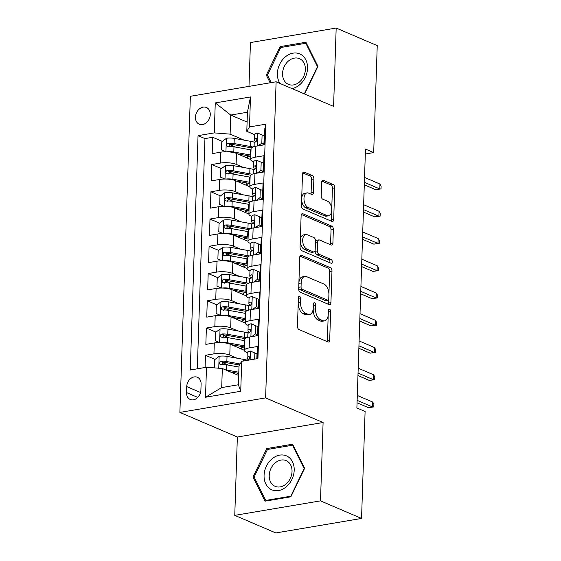 <?xml version="1.0" encoding="UTF-8"?>
<svg xmlns="http://www.w3.org/2000/svg" width="561" height="561" viewBox="0 0 561 561"><rect width="100%" height="100%" fill="white"/><g stroke="black" fill="none" stroke-linecap="round" stroke-linejoin="round"><path stroke-width="0.84" d="M299.588 296.369A1.949 1.094 80.4 0 0 299.202 296.313A1.949 1.094 80.4 0 0 298.396 297.758L297.456 326.179A2.791 1.571 80.4 0 0 298.978 329.545L327.989 341.965A2.791 1.571 80.4 0 0 328.543 342.042A2.791 1.571 80.4 0 0 329.693 339.98L330.632 311.558A1.949 1.094 80.4 0 0 329.566 309.202A1.949 1.094 80.4 0 0 329.181 309.153A1.949 1.094 80.4 0 0 328.374 310.598L328.255 314.272A8.927 5.014 80.4 0 1 324.588 320.864A8.927 5.014 80.4 0 1 322.813 320.626L320.394 319.588A8.927 5.014 80.4 0 1 315.52 308.816L315.647 305.142A1.949 1.094 80.4 0 0 314.581 302.786A1.949 1.094 80.4 0 0 314.188 302.737A1.949 1.094 80.4 0 0 313.389 304.174L313.262 307.856A8.927 5.014 80.4 0 1 309.595 314.448A8.927 5.014 80.4 0 1 307.821 314.202L305.408 313.171A8.927 5.014 80.4 0 1 300.535 302.4L300.654 298.725A1.949 1.094 80.4 0 0 299.588 296.369M195.438 117.109A9.095 7.069 -66.8 0 0 199.274 124.219A9.095 7.069 -66.8 0 0 210.27 114.605A9.095 7.069 -66.8 0 0 206.434 107.502A9.095 7.069 -66.8 0 0 195.438 117.109M313.865 178.973A2.791 1.571 80.4 0 0 312.337 175.607L304.202 172.122A2.791 1.571 80.4 0 0 303.648 172.045A2.791 1.571 80.4 0 0 302.498 174.106L301.453 205.67A2.791 1.571 80.4 0 0 302.975 209.036L331.986 221.462A2.791 1.571 80.4 0 0 332.54 221.539A2.791 1.571 80.4 0 0 333.69 219.477L334.735 187.914A2.791 1.571 80.4 0 0 333.213 184.548L323.381 180.333A2.791 1.571 80.4 0 0 322.827 180.263A2.791 1.571 80.4 0 0 321.677 182.318L321.229 195.831A2.791 1.571 80.4 0 0 322.757 199.197L327.631 201.28A7.461 4.193 80.4 0 1 331.684 209.022A7.461 4.193 80.4 0 1 328.641 215.796A7.461 4.193 80.4 0 1 327.154 215.592L308.052 207.416A7.461 4.193 80.4 0 1 304.006 199.674A7.461 4.193 80.4 0 1 307.049 192.9A7.461 4.193 80.4 0 1 308.529 193.103L311.713 194.464A2.791 1.571 80.4 0 0 312.267 194.541A2.791 1.571 80.4 0 0 313.417 192.479L313.865 178.973L311.544 179.366A2.791 1.571 80.4 0 0 310.023 176L302.751 172.886M333.585 106.401L336.179 28.05L377.237 45.63L373.689 152.592L365.477 149.079L356.887 407.966L365.099 411.486L361.55 518.448L320.499 500.868L323.094 422.517L265.619 397.903L276.11 81.787L333.585 106.401M301.439 255.311A2.791 1.571 80.4 0 0 300.885 255.241A2.791 1.571 80.4 0 0 299.742 257.296L298.69 288.859A2.791 1.571 80.4 0 0 300.212 292.225L329.23 304.651A2.791 1.571 80.4 0 0 329.784 304.728A2.791 1.571 80.4 0 0 330.927 302.667L331.979 271.103A2.791 1.571 80.4 0 0 330.45 267.737L301.439 255.311L300.387 255.493M300.072 247.268L301.117 215.705A2.791 1.571 80.4 0 1 302.267 213.643A2.791 1.571 80.4 0 1 302.821 213.72L331.832 226.139A2.791 1.571 80.4 0 1 333.353 229.505L332.904 243.018A2.791 1.571 80.4 0 1 331.761 245.073A2.791 1.571 80.4 0 1 331.207 245.003L319.44 239.961A2.791 1.571 80.4 0 0 318.886 239.884A2.791 1.571 80.4 0 0 317.743 241.945L317.442 250.907A2.791 1.571 80.4 0 0 318.964 254.273L331.214 259.519A1.949 1.094 80.4 0 1 332.273 261.545A1.949 1.094 80.4 0 1 331.481 263.312A1.949 1.094 80.4 0 1 331.095 263.263L301.594 250.634A2.791 1.571 80.4 0 1 300.072 247.268M235.767 147.15L229.589 144.507M222.296 141.386L212.71 137.277L212.17 153.63L220.627 152.199L220.263 163.104A11.367 3.198 1.9 0 1 236.104 164.345L243.299 167.43M234.863 174.408L228.685 171.757M221.392 168.637L211.806 164.534L211.266 180.88L219.723 179.45L219.358 190.354A11.367 3.198 1.9 0 1 235.199 191.596L242.394 194.681M233.958 201.658L227.78 199.008M220.487 195.887L210.901 191.785L210.361 208.131L218.818 206.7L218.453 217.605A11.367 3.198 1.9 0 1 234.295 218.846L241.489 221.932M233.053 228.909L226.875 226.258M219.582 223.138L209.996 219.035L209.456 235.389L217.913 233.958L217.549 244.855A11.367 3.198 1.9 0 1 233.39 246.104L240.585 249.182M232.149 256.16L225.971 253.516M218.678 250.388L209.092 246.286L208.552 262.639L217.009 261.209L216.651 272.106A11.367 3.198 1.9 0 1 232.485 273.354L239.68 276.433M231.244 283.41L225.066 280.766M217.773 277.639L208.187 273.537L207.647 289.89L216.104 288.459L215.747 299.357A11.367 3.198 1.9 0 1 231.581 300.605L238.783 303.683M230.347 310.661L224.162 308.017M216.869 304.896L207.282 300.787L206.743 317.14L215.2 315.71L214.842 326.614A11.367 3.198 1.9 0 1 230.676 327.855L237.878 330.941M229.442 337.918L223.257 335.268M215.964 332.147L206.385 328.045L205.838 344.391L214.295 342.96A11.367 3.198 1.9 0 1 230.136 344.209L244.372 350.302M257.211 358.682L257.618 346.474L249.161 347.904A11.367 3.198 1.9 0 0 244.365 350.337A11.367 3.198 1.9 0 0 246.461 352.287L247.254 352.624L247.085 357.799A7.531 2.118 -178.1 0 0 247.17 358.135L248.144 359.987M244.365 350.337L244.729 339.44A11.367 3.198 1.9 0 1 249.519 337.007L257.976 335.576L258.523 319.223L250.066 320.654A11.367 3.198 1.9 0 0 245.269 323.087A11.367 3.198 1.9 0 0 247.359 325.036L248.158 325.373L247.983 330.548A7.531 2.118 -178.1 0 0 248.074 330.885L249.049 332.736M245.269 323.087L245.634 312.189A11.367 3.198 -178.1 0 1 250.423 309.749L258.88 308.319L259.427 291.972L250.97 293.403A11.367 3.198 1.9 0 0 246.174 295.836A11.367 3.198 1.9 0 0 248.264 297.779L249.063 298.122M246.174 295.836L246.538 284.939A11.367 3.198 -178.1 0 1 251.328 282.499L259.785 281.068L260.332 264.715L251.868 266.152A11.367 3.198 1.9 0 0 247.078 268.586A11.367 3.198 1.9 0 0 249.168 270.528L249.968 270.872L249.792 276.04A7.531 2.118 -178.1 0 0 249.876 276.384L250.858 278.228M247.078 268.586L247.443 257.681A11.367 3.198 -178.1 0 1 252.233 255.248L260.69 253.817L261.237 237.464L252.773 238.895A11.367 3.198 1.9 0 0 247.983 241.335A11.367 3.198 1.9 0 0 250.073 243.278L250.872 243.621L250.697 248.789A7.531 2.118 -178.1 0 0 250.781 249.133L251.763 250.977M247.983 241.335L248.348 230.431A11.367 3.198 -178.1 0 1 253.137 227.997L261.594 226.567L262.134 210.214L253.677 211.644A11.367 3.198 1.9 0 0 248.888 214.085A11.367 3.198 1.9 0 0 250.977 216.027L251.777 216.364L251.601 221.539A7.531 2.118 -178.1 0 0 251.686 221.883L252.667 223.727M248.888 214.085L249.252 203.18A11.367 3.198 -178.1 0 1 254.042 200.747L262.499 199.316L263.039 182.963L254.582 184.394A11.367 3.198 1.9 0 0 249.792 186.827A11.367 3.198 1.9 0 0 251.882 188.776L252.674 189.113M249.792 186.827L250.15 175.93A11.367 3.198 -178.1 0 1 254.946 173.496L263.404 172.066L263.943 155.713L255.486 157.143A11.367 3.198 1.9 0 0 250.697 159.576A11.367 3.198 1.9 0 0 252.787 161.526L253.579 161.863L253.411 167.038A7.531 2.118 -178.1 0 0 253.495 167.374L254.477 169.226M220.627 152.199A11.367 3.198 -178.1 0 1 236.462 153.448L250.697 159.541M219.723 179.45A11.367 3.198 -178.1 0 1 235.557 180.698L249.792 186.792M218.818 206.7A11.367 3.198 -178.1 0 1 234.652 207.949L248.888 214.043M217.913 233.958A11.367 3.198 -178.1 0 1 233.755 235.199L247.983 241.293M217.009 261.209A11.367 3.198 -178.1 0 1 232.85 262.45L247.078 268.544M216.104 288.459A11.367 3.198 -178.1 0 1 231.945 289.7L246.174 295.801M215.2 315.71A11.367 3.198 -178.1 0 1 231.041 316.958L245.269 323.052M200.901 390.154L201.097 384.159A8.808 6.851 -66.8 0 0 197.381 377.28A8.808 6.851 -66.8 0 0 186.729 386.592L186.532 392.588A8.808 6.851 -66.8 0 0 190.249 399.467A8.808 6.851 -66.8 0 0 200.901 390.154M265.619 397.903L179.885 412.412L190.368 96.289L276.11 81.787M212.71 137.277L204.947 138.595L198.047 135.643L190.277 370.001L206.497 367.259L222.331 368.507L238.691 375.512M198.047 135.643L214.274 132.894L215.263 102.915L250.487 96.962L249.491 126.94L265.718 124.191L257.941 358.556L241.721 361.305L240.725 391.276L205.501 397.237L206.497 367.259M263.6 166.154L263.221 165.993M262.695 193.405L262.324 193.243M261.791 220.655L261.419 220.494M260.886 247.906L260.514 247.745M259.981 275.156L259.61 275.002M259.077 302.414L258.705 302.253M258.172 329.665L257.801 329.503M215.059 359.398L205.48 355.295L213.937 353.865A11.367 3.198 1.9 0 1 229.772 355.106L236.973 358.191M257.268 356.915L256.896 356.754M265.577 128.336L264.848 128.462L264.308 144.808L255.851 146.239A11.367 3.198 -178.1 0 0 251.055 148.679L250.697 159.576M206.385 328.045L214.842 326.614M207.282 300.787L215.747 299.357M208.187 273.537L216.651 272.106M209.092 246.286L217.549 244.855M209.996 219.035L218.453 217.605M210.901 191.785L219.358 190.354M211.806 164.534L220.263 163.104M204.947 138.595L197.311 368.815M205.48 355.295L205.074 367.504M247.099 122.067L230.739 115.061L230.108 134.142L244.203 140.173M222.331 368.507L221.7 387.581L238.383 384.762L239.021 365.681L241.721 361.305M323.094 422.517L237.359 437.019L234.757 515.37L320.499 500.868M234.757 515.37L275.809 532.95L361.55 518.448M336.179 28.05L250.444 42.552L248.986 86.373M237.359 437.019L179.885 412.412M365.316 154.009L373.689 152.592M258.151 145.853L261.819 143.132L262.092 134.956L257.548 133.013A7.531 2.118 -178.1 0 0 254.484 134.605L246.791 131.316L247.429 112.242L230.739 115.061L215.263 102.915M264.504 138.904L264.126 138.742M228.537 365.169L222.352 362.518M249.491 126.94L246.791 131.316M230.108 134.142L214.274 132.894M221.7 387.581L205.501 397.237M238.383 384.762L240.725 391.276M250.487 96.962L247.429 112.242M304.623 468.323L292.583 444.207L266.763 448.576L252.983 477.06L265.016 501.176L290.843 496.808L304.623 468.323M304.588 93.982L317.961 66.359L305.92 42.25L280.1 46.612L266.314 75.097L270.157 82.797M254.414 477.677L252.983 477.06M268.453 449.298L266.763 448.576M281.79 47.341L280.1 46.612M267.751 75.714L266.314 75.097M298.207 303.459A8.927 5.014 80.4 0 0 303.087 313.564L305.408 313.171M309.595 314.448L307.281 314.84A8.927 5.014 80.4 0 1 305.507 314.595L303.087 313.564M324.588 320.864L322.266 321.257A8.927 5.014 80.4 0 1 320.499 321.018L318.08 319.98A8.927 5.014 80.4 0 1 313.206 309.209L313.227 308.508M327.126 341.593A2.791 1.571 80.4 0 0 327.372 340.373L328.22 314.924M328.907 294.209L329.658 271.496A2.791 1.571 80.4 0 0 328.136 268.13L299.988 256.075M328.36 304.279A2.791 1.571 80.4 0 0 328.613 303.059L328.746 299.062M301.047 286.888A1.949 1.094 80.4 0 0 302.113 289.245L327.582 300.149A1.949 1.094 80.4 0 0 327.968 300.198A1.949 1.094 80.4 0 0 328.767 298.761L328.9 294.876A8.927 5.014 80.4 0 0 324.027 284.111L306.615 276.657A8.927 5.014 80.4 0 0 304.847 276.419A8.927 5.014 80.4 0 0 301.173 283.01L301.047 286.888L298.747 287.274M298.733 287.59A1.949 1.094 80.4 0 0 299.798 289.63L302.113 289.245M327.968 300.198L325.653 300.591A1.949 1.094 80.4 0 1 325.261 300.542L299.798 289.63M304.847 276.419L302.526 276.804A8.927 5.014 80.4 0 0 298.894 282.744M301.369 214.484L329.517 226.532L331.832 226.139M330.338 244.631A2.791 1.571 80.4 0 0 330.59 243.411L331.039 229.898A2.791 1.571 80.4 0 0 329.517 226.532M318.886 239.884L316.572 240.276A2.791 1.571 80.4 0 0 315.45 241.973M315.156 250.304L315.128 251.3A2.791 1.571 80.4 0 0 316.649 254.666L328.9 259.911L331.214 259.519M329.903 262.758A1.949 1.094 80.4 0 0 328.9 259.911M307.232 234.736A7.461 4.193 80.4 0 0 305.752 234.533A7.461 4.193 80.4 0 0 302.709 241.307A7.461 4.193 80.4 0 0 306.755 249.042L313.487 251.924A2.791 1.571 80.4 0 0 314.041 252.001A2.791 1.571 80.4 0 0 315.184 249.94L315.485 240.978A2.791 1.571 80.4 0 0 313.964 237.612L307.232 234.736M305.752 234.533L303.431 234.926A7.461 4.193 80.4 0 0 300.387 241.7A7.461 4.193 80.4 0 0 304.441 249.435L306.755 249.042M314.041 252.001L311.72 252.394A2.791 1.571 80.4 0 1 311.166 252.317L304.441 249.435M310.85 194.092A2.791 1.571 80.4 0 0 311.096 192.872L311.544 179.366M307.049 192.9L304.728 193.293A7.461 4.193 80.4 0 0 301.699 198.208M301.657 199.414A7.461 4.193 80.4 0 0 305.738 207.808L308.052 207.416M328.641 215.796L326.32 216.188A7.461 4.193 80.4 0 1 324.84 215.985L305.738 207.808M331.712 209.674L332.421 188.307A2.791 1.571 80.4 0 0 330.899 184.941L321.93 181.098M331.123 221.09A2.791 1.571 80.4 0 0 331.369 219.87L331.67 210.88M225.487 369.853A7.531 2.118 1.9 0 1 226.574 370.022L238.804 372.224M230.122 371.838L238.762 373.402M214.267 367.869L214.533 359.79L219.26 356.277A7.531 2.118 1.9 0 1 227.03 356.396L243.6 359.384A21.739 6.122 1.9 0 1 247.576 360.274M240.08 363.956L226.854 361.572A7.531 2.118 -178.1 0 0 221.027 361.249L220.003 361.691L219.4 363.212L219.786 364.131L220.922 364.517A7.531 2.118 1.9 0 1 226.749 364.846L238.972 367.048M221.826 364.909L223.39 362.259A3.836 1.08 1.9 0 1 225.122 362.441L239.428 365.022M254.652 359.117L254.855 352.967L250.311 351.025A7.531 2.118 -178.1 0 0 247.254 352.624M256.833 358.745L256.994 353.879L254.855 352.967M247.499 360.323A7.531 2.118 1.9 0 1 248.495 359.853C250.052 358.346 250.087 357.259 248.607 356.586A7.531 2.118 -178.1 0 0 247.085 357.799M249.105 356.607L249.526 356.978M357.062 402.812L368.381 407.658L372.553 406.956L357.14 400.358M372.714 402.048L373.885 404.208L373.794 406.935L372.553 406.956L372.714 402.048L357.301 395.449M373.794 406.935L368.381 407.658M264.07 475.377A18.471 14.362 -66.8 0 0 278.544 490.545A18.471 14.362 -66.8 0 0 294.195 470.286A18.471 14.362 -66.8 0 0 279.722 455.118A18.471 14.362 -66.8 0 0 264.07 475.377M269.224 475.405A13.983 10.876 -66.8 0 0 275.121 486.331A13.983 10.876 -66.8 0 0 292.029 471.542A13.983 10.876 -66.8 0 0 286.131 460.616A13.983 10.876 -66.8 0 0 269.224 475.405M292.484 445.238L304.146 468.603L290.794 496.197L265.774 500.426L254.112 477.067L267.464 449.466L292.484 445.238L293.263 445.567M266.812 500.868L265.774 500.426M291.951 88.568A18.471 14.362 -66.8 0 0 306.874 72.951A18.471 14.362 -66.8 0 0 300.507 54.256A18.471 14.362 -66.8 0 0 281.615 60.981A18.471 14.362 -66.8 0 0 280.009 83.456M287.877 84.087A13.983 10.876 -66.8 0 0 288.459 84.367A13.983 10.876 -66.8 0 0 303.789 76.17A13.983 10.876 -66.8 0 0 300.051 58.933A13.983 10.876 -66.8 0 0 299.469 58.653A13.983 10.876 -66.8 0 0 284.132 66.85A13.983 10.876 -66.8 0 0 287.877 84.087M271.201 82.614L267.45 75.104L280.802 47.503L305.822 43.274L317.484 66.64L304.307 93.862M306.601 43.604L305.822 43.274M220.368 342.561A7.531 2.118 1.9 0 1 227.478 342.771L244.049 345.758A21.739 6.122 1.9 0 1 244.519 345.842M231.027 344.587L242.317 346.628A18.043 5.077 1.9 0 1 244.477 347.07M215.172 340.709L219.484 342.554L215.172 340.709L215.438 332.533L220.164 329.026A7.531 2.118 1.9 0 1 227.934 329.146L244.505 332.133A21.739 6.122 1.9 0 1 248.481 333.024M241.153 348.928A8.948 2.517 1.9 0 1 241.132 348.732A8.948 2.517 1.9 0 1 244.063 346.979M246.588 337.771A21.739 6.122 -178.1 0 0 244.33 337.308L227.759 334.321A7.531 2.118 -178.1 0 0 221.932 333.998L220.908 334.44L220.298 335.955L220.69 336.88L221.826 337.266A7.531 2.118 1.9 0 1 227.654 337.596L244.224 340.583A21.739 6.122 1.9 0 1 244.687 340.667M222.731 337.659L224.295 335.008A3.836 1.08 1.9 0 1 226.027 335.19L242.597 338.178A18.043 5.077 1.9 0 1 245.073 338.697M221.272 315.31A7.531 2.118 1.9 0 1 228.383 315.52L244.954 318.508A21.739 6.122 1.9 0 1 245.423 318.592M231.931 317.337L243.222 319.37A18.043 5.077 1.9 0 1 245.381 319.819M220.382 315.303L216.069 313.459L216.343 305.282L221.069 301.776A7.531 2.118 1.9 0 1 228.839 301.895L245.409 304.882A21.739 6.122 1.9 0 1 249.386 305.766M216.069 313.459L220.389 315.303M242.057 321.67A8.948 2.517 1.9 0 1 242.036 321.481A8.948 2.517 1.9 0 1 244.968 319.728M247.492 310.521A21.739 6.122 -178.1 0 0 245.234 310.058L228.664 307.07A7.531 2.118 -178.1 0 0 222.836 306.748L221.812 307.19L221.202 308.704L221.595 309.63L222.731 310.016A7.531 2.118 1.9 0 1 228.558 310.338L245.129 313.326A21.739 6.122 1.9 0 1 245.592 313.417M223.636 310.401L225.199 307.758A3.836 1.08 1.9 0 1 226.932 307.94L243.502 310.927A18.043 5.077 1.9 0 1 245.977 311.446M222.177 288.059A7.531 2.118 1.9 0 1 229.288 288.27L245.858 291.257A21.739 6.122 1.9 0 1 246.321 291.341M232.836 290.086L244.126 292.12A18.043 5.077 1.9 0 1 246.286 292.569M216.974 286.208L221.293 288.052L216.974 286.208L217.247 278.032L221.974 274.525A7.531 2.118 1.9 0 1 229.744 274.645L246.307 277.632A21.739 6.122 1.9 0 1 250.29 278.515M242.962 294.42A8.948 2.517 1.9 0 1 242.941 294.223A8.948 2.517 1.9 0 1 245.872 292.47M248.397 283.263A21.739 6.122 -178.1 0 0 246.139 282.807L229.568 279.82A7.531 2.118 -178.1 0 0 223.741 279.497L222.717 279.932L222.107 281.454L222.5 282.372L223.636 282.765A7.531 2.118 1.9 0 1 229.463 283.088L246.027 286.075A21.739 6.122 1.9 0 1 246.496 286.166M224.54 283.151L226.104 280.507A3.836 1.08 1.9 0 1 227.836 280.682L244.407 283.67A18.043 5.077 1.9 0 1 246.882 284.196M223.082 260.809A7.531 2.118 1.9 0 1 230.192 261.012L246.763 264.007A21.739 6.122 1.9 0 1 247.226 264.091M233.741 262.836L245.031 264.869A18.043 5.077 1.9 0 1 247.191 265.318M217.878 258.958L222.198 260.802L217.878 258.958L218.152 250.781L222.878 247.275A7.531 2.118 1.9 0 1 230.641 247.387L247.212 250.374A21.739 6.122 1.9 0 1 251.195 251.265M243.867 267.169A8.948 2.517 1.9 0 1 243.846 266.973A8.948 2.517 1.9 0 1 246.777 265.22M249.301 256.012A21.739 6.122 -178.1 0 0 247.043 255.557L230.473 252.569A7.531 2.118 -178.1 0 0 224.645 252.24L223.622 252.681L223.012 254.203L223.404 255.122L224.54 255.514A7.531 2.118 1.9 0 1 230.368 255.837L246.931 258.824A21.739 6.122 1.9 0 1 247.401 258.909M225.445 255.9L227.009 253.256A3.836 1.08 1.9 0 1 228.741 253.432L245.311 256.419A18.043 5.077 1.9 0 1 247.787 256.945M251.826 336.614L255.486 333.893L255.76 325.717L251.216 323.774A7.531 2.118 -178.1 0 0 248.158 325.366M257.681 333.185A18.043 5.077 -178.1 0 0 258.053 333.346M255.486 333.893L257.625 334.805L257.899 326.628L255.76 325.717M257.625 334.805L256.181 335.878M247.759 337.385L247.878 333.816A7.531 2.118 1.9 0 1 249.4 332.603C250.956 331.095 250.991 330.008 249.512 329.335A7.531 2.118 -178.1 0 0 247.983 330.548M250.01 329.349L250.43 329.728M357.96 375.561L369.285 380.407L373.458 379.706L358.044 373.1M373.619 374.797L374.79 376.957L374.699 379.685L373.458 379.706L373.619 374.797L358.206 368.198M374.699 379.685L369.285 380.407M252.723 309.363L256.391 306.643L256.665 298.466L252.12 296.524A7.531 2.118 -178.1 0 0 249.063 298.115L248.888 303.298A7.531 2.118 -178.1 0 0 248.972 303.634L249.954 305.486M258.579 305.934A18.043 5.077 -178.1 0 0 258.958 306.096M256.391 306.643L258.53 307.554L258.796 299.378L256.665 298.466M258.53 307.554L257.085 308.627M248.663 310.135L248.782 306.565A7.531 2.118 1.9 0 1 250.304 305.352C251.861 303.845 251.896 302.758 250.416 302.084A7.531 2.118 -178.1 0 0 248.888 303.298M250.914 302.099L251.335 302.477M358.865 348.311L370.19 353.157L374.362 352.448L358.949 345.849M374.524 347.547L375.695 349.706L375.604 352.434L374.362 352.448L374.524 347.547L359.11 340.948M375.604 352.434L370.19 353.157M253.628 282.113L257.296 279.385L257.569 271.215L253.025 269.273A7.531 2.118 -178.1 0 0 249.968 270.865M259.484 278.684A18.043 5.077 -178.1 0 0 259.862 278.838M257.296 279.385L259.434 280.304L259.701 272.127L257.569 271.215M259.434 280.304L257.99 281.377M249.568 282.884L249.687 279.315A7.531 2.118 1.9 0 1 251.209 278.102C252.759 276.594 252.801 275.507 251.321 274.827A7.531 2.118 -178.1 0 0 249.792 276.04M251.819 274.848L252.24 275.227M359.769 321.053L371.094 325.906L375.267 325.198L359.853 318.599M375.428 320.296L376.599 322.456L376.508 325.177L375.267 325.198L375.428 320.296L360.015 313.697M376.508 325.177L371.094 325.906M254.533 254.862L258.2 252.134L258.474 243.958L253.93 242.022A7.531 2.118 -178.1 0 0 250.872 243.614M260.388 251.433A18.043 5.077 -178.1 0 0 260.767 251.587M258.2 252.134L260.339 253.053L260.606 244.876L258.474 243.958M260.339 253.053L258.894 254.119M250.472 255.627L250.592 252.064A7.531 2.118 1.9 0 1 252.113 250.851C253.663 249.343 253.705 248.25 252.219 247.576A7.531 2.118 -178.1 0 0 250.697 248.789M252.723 247.597L253.144 247.969M360.674 293.803L371.999 298.655L376.165 297.947L360.758 291.348M376.333 293.045L377.504 295.205L377.413 297.926L376.165 297.947L376.333 293.045L360.919 286.44M377.413 297.926L371.999 298.655M223.986 233.551A7.531 2.118 1.9 0 1 231.097 233.762L247.667 236.749A21.739 6.122 1.9 0 1 248.13 236.84M234.645 235.585L245.935 237.619A18.043 5.077 1.9 0 1 248.095 238.067M218.783 231.707L223.096 233.544L218.783 231.707L219.056 223.53L223.783 220.017A7.531 2.118 1.9 0 1 231.546 220.136L248.116 223.124A21.739 6.122 1.9 0 1 252.099 224.014M244.771 239.919A8.948 2.517 1.9 0 1 244.75 239.722A8.948 2.517 1.9 0 1 247.681 237.969M250.206 228.762A21.739 6.122 -178.1 0 0 247.948 228.306L231.377 225.319A7.531 2.118 -178.1 0 0 225.55 224.989L224.526 225.431L223.916 226.953L224.309 227.871L225.438 228.264A7.531 2.118 1.9 0 1 231.265 228.586L247.836 231.574A21.739 6.122 1.9 0 1 248.306 231.658M226.349 228.65L227.913 226.006A3.836 1.08 1.9 0 1 229.645 226.181L246.216 229.169A18.043 5.077 1.9 0 1 248.684 229.694M255.437 227.605L259.105 224.884L259.378 216.707L254.834 214.765A7.531 2.118 -178.1 0 0 251.777 216.364M261.293 224.176A18.043 5.077 -178.1 0 0 261.671 224.337M259.105 224.884L261.244 225.795L261.51 217.626L259.378 216.707M261.244 225.795L259.799 226.868M251.377 228.376L251.496 224.807A7.531 2.118 1.9 0 1 253.018 223.594C254.568 222.093 254.603 220.999 253.123 220.326A7.531 2.118 -178.1 0 0 251.601 221.539M253.628 220.347L254.049 220.718M361.579 266.552L372.904 271.398L377.069 270.697L361.663 264.098M377.237 265.788L378.409 267.955L378.317 270.675L377.069 270.697L377.237 265.788L361.824 259.189M378.317 270.675L372.904 271.398M224.891 206.301A7.531 2.118 1.9 0 1 232.002 206.511L248.572 209.498A21.739 6.122 1.9 0 1 249.035 209.59M235.55 208.327L246.84 210.368A18.043 5.077 1.9 0 1 248.993 210.81M219.688 204.456L224 206.294L219.688 204.456L219.961 196.28L224.688 192.767A7.531 2.118 1.9 0 1 232.45 192.886L249.021 195.873A21.739 6.122 1.9 0 1 253.004 196.764M245.676 212.668A8.948 2.517 1.9 0 1 245.655 212.472A8.948 2.517 1.9 0 1 248.586 210.719M251.111 201.511A21.739 6.122 -178.1 0 0 248.853 201.055L232.282 198.061A7.531 2.118 -178.1 0 0 226.455 197.738L225.431 198.18L224.821 199.702L225.213 200.621L226.342 201.006A7.531 2.118 1.9 0 1 232.17 201.336L248.74 204.323A21.739 6.122 1.9 0 1 249.21 204.407M227.247 201.399L228.818 198.748A3.836 1.08 1.9 0 1 230.55 198.931L247.12 201.918A18.043 5.077 1.9 0 1 249.589 202.444M256.342 200.354L260.009 197.633L260.283 189.457L255.739 187.514A7.531 2.118 -178.1 0 0 252.681 189.113L252.506 194.288A7.531 2.118 -178.1 0 0 252.59 194.632L253.572 196.476M262.197 196.925A18.043 5.077 -178.1 0 0 262.576 197.086M260.009 197.633L262.141 198.545L262.415 190.368L260.283 189.457M262.141 198.545L260.704 199.618M252.282 201.126L252.401 197.556A7.531 2.118 1.9 0 1 253.923 196.343C255.472 194.842 255.507 193.748 254.028 193.075A7.531 2.118 -178.1 0 0 252.506 194.288M254.533 193.096L254.953 193.468M362.483 239.302L373.801 244.147L377.974 243.446L362.567 236.847M378.142 238.537L379.313 240.697L379.222 243.425L377.974 243.446L378.142 238.537L362.729 231.938M379.222 243.425L373.801 244.147M225.788 179.05A7.531 2.118 1.9 0 1 232.906 179.261L249.477 182.248A21.739 6.122 1.9 0 1 249.94 182.332M236.454 181.077L247.745 183.117A18.043 5.077 1.9 0 1 249.897 183.559M220.592 177.199L224.905 179.043L220.592 177.199L220.866 169.029L225.592 165.516A7.531 2.118 1.9 0 1 233.355 165.635L249.925 168.623A21.739 6.122 1.9 0 1 253.909 169.513M246.581 185.418A8.948 2.517 1.9 0 1 246.56 185.221A8.948 2.517 1.9 0 1 249.491 183.468M252.015 174.261A21.739 6.122 -178.1 0 0 249.757 173.798L233.187 170.81A7.531 2.118 -178.1 0 0 227.359 170.488L226.335 170.93L225.725 172.444L226.111 173.37L227.247 173.756A7.531 2.118 1.9 0 1 233.074 174.085L249.645 177.073A21.739 6.122 1.9 0 1 250.115 177.157M228.152 174.148L229.722 171.498A3.836 1.08 1.9 0 1 231.455 171.68L248.025 174.667A18.043 5.077 1.9 0 1 250.494 175.186M257.247 173.104L260.914 170.383L261.188 162.206L256.643 160.264A7.531 2.118 -178.1 0 0 253.579 161.856M263.102 169.674A18.043 5.077 -178.1 0 0 263.474 169.836M260.914 170.383L263.046 171.294L263.319 163.118L261.188 162.206M263.046 171.294L261.608 172.367M253.186 173.875L253.299 170.306A7.531 2.118 1.9 0 1 254.827 169.092C256.377 167.585 256.412 166.498 254.932 165.825A7.531 2.118 -178.1 0 0 253.411 167.038M255.437 165.839L255.851 166.217M363.388 212.051L374.706 216.897L378.878 216.195L363.472 209.59M379.04 211.287L380.218 213.446L380.127 216.174L378.878 216.195L379.04 211.287L363.633 204.688M380.127 216.174L374.706 216.897M226.693 151.8A7.531 2.118 1.9 0 1 233.811 152.01L250.381 154.997A21.739 6.122 1.9 0 1 250.844 155.081M237.359 153.826L248.642 155.86A18.043 5.077 1.9 0 1 250.802 156.309M221.497 149.948L225.81 151.793L221.497 149.948L221.77 141.772L226.497 138.265A7.531 2.118 1.9 0 1 234.26 138.385L250.83 141.372A21.739 6.122 1.9 0 1 254.813 142.263M247.485 158.16A8.948 2.517 1.9 0 1 247.464 157.971A8.948 2.517 1.9 0 1 250.395 156.217M252.92 147.01A21.739 6.122 -178.1 0 0 250.662 146.547L234.091 143.56A7.531 2.118 -178.1 0 0 228.264 143.237L227.233 143.679L226.63 145.194L227.016 146.119L228.152 146.505A7.531 2.118 1.9 0 1 233.979 146.828L250.55 149.822A21.739 6.122 1.9 0 1 251.019 149.906M229.056 146.891L230.627 144.247A3.836 1.08 1.9 0 1 232.359 144.429L248.923 147.417A18.043 5.077 1.9 0 1 251.398 147.936M264.007 142.424A18.043 5.077 -178.1 0 0 264.378 142.585M261.819 143.132L263.95 144.044L264.224 135.867L262.092 134.956M263.95 144.044L262.506 145.117M254.084 146.624L254.203 143.055A7.531 2.118 1.9 0 1 255.732 141.842C257.282 140.334 257.317 139.247 255.837 138.574A7.531 2.118 -178.1 0 0 254.315 139.787A7.531 2.118 -178.1 0 0 254.399 140.124L255.381 141.975M256.342 138.588L256.756 138.967M364.292 184.8L375.611 189.646L379.783 188.938L364.377 182.339M379.944 184.036L381.115 186.196L381.031 188.924L379.783 188.938L379.944 184.036L364.538 177.437M381.031 188.924L375.611 189.646M236.462 153.448L236.104 164.345M235.557 180.698L235.199 191.596M234.652 207.949L234.295 218.846M233.755 235.199L233.39 246.104M232.85 262.45L232.485 273.354M231.945 289.7L231.581 300.605M231.041 316.958L230.676 327.855M230.136 344.209L229.772 355.106M249.519 337.007L249.161 347.904M255.851 146.239L255.486 157.143M254.946 173.496L254.582 184.394M254.042 200.747L253.677 211.644M253.137 227.997L252.773 238.895M252.233 255.248L251.868 266.152M251.328 282.499L250.97 293.403M250.423 309.749L250.066 320.654M214.295 342.96L213.937 353.865M197.795 397.412L186.532 392.588M200.55 392.511L186.729 386.592M298.228 302.793L300.535 302.4M305.507 314.595L307.821 314.202M313.34 305.528L315.647 305.142M313.206 309.209L315.52 308.816M318.08 319.98L320.394 319.588M320.499 321.018L322.813 320.626M328.332 311.951L330.632 311.558M327.372 340.373L329.693 339.98M298.354 299.111L300.654 298.725M328.136 268.13L330.45 267.737M329.658 271.496L331.979 271.103M328.613 303.059L330.927 302.667M325.261 300.542L327.582 300.149M298.873 283.396L301.173 283.01M301.769 213.895L302.821 213.72M331.039 229.898L333.353 229.505M330.59 243.411L332.904 243.018M315.436 242.338L317.743 241.945M315.128 251.3L317.442 250.907M316.649 254.666L318.964 254.273M311.166 252.317L313.487 251.924M311.096 192.872L313.417 192.479M324.84 215.985L327.154 215.592M322.33 180.516L323.381 180.333M330.899 184.941L333.213 184.548M332.421 188.307L334.735 187.914M331.369 219.87L333.69 219.477M303.15 172.297L304.202 172.122M310.023 176L312.337 175.607M219.141 356.368L218.748 368.226M243.6 359.384L243.544 360.996M226.749 364.846L226.574 370.022M227.03 356.396L226.854 361.572M223.39 362.259L221.027 361.249M250.136 359.882L250.423 351.074M220.045 329.118L219.603 342.554M244.224 340.583L244.049 345.758M244.505 332.133L244.33 337.308M227.654 337.596L227.478 342.771M227.934 329.146L227.759 334.321M224.295 335.008L221.932 333.998M220.95 301.86L220.501 315.303M245.129 313.326L244.954 318.508M245.409 304.882L245.234 310.058M228.558 310.338L228.383 315.52M228.839 301.895L228.664 307.07M225.199 307.758L222.836 306.748M221.854 274.61L221.406 288.052M246.027 286.075L245.858 291.257M246.307 277.632L246.139 282.807M229.463 283.088L229.288 288.27M229.744 274.645L229.568 279.82M226.104 280.507L223.741 279.497M222.759 247.359L222.31 260.802M246.931 258.824L246.763 264.007M247.212 250.374L247.043 255.557M230.368 255.837L230.192 261.012M230.641 247.387L230.473 252.569M227.009 253.256L224.645 252.24M250.9 336.768L251.328 323.823M251.805 309.518L252.233 296.573M252.709 282.267L253.137 269.322M253.614 255.017L254.042 242.064M223.664 220.108L223.215 233.544M247.836 231.574L247.667 236.749M248.116 223.124L247.948 228.306M231.265 228.586L231.097 233.762M231.546 220.136L231.377 225.319M227.913 226.006L225.55 224.989M254.519 227.766L254.946 214.814M224.568 192.858L224.12 206.294M248.74 204.323L248.572 209.498M249.021 195.873L248.853 201.055M232.17 201.336L232.002 206.511M232.45 192.886L232.282 198.061M228.818 198.748L226.455 197.738M255.423 200.508L255.851 187.563M225.473 165.607L225.024 179.043M249.645 177.073L249.477 182.248M249.925 168.623L249.757 173.798M233.074 174.085L232.906 179.261M233.355 165.635L233.187 170.81M229.722 171.498L227.359 170.488M256.328 173.258L256.756 160.313M226.378 138.35L225.929 151.793M250.55 149.822L250.381 154.997M250.83 141.372L250.662 146.547M233.979 146.828L233.811 152.01M234.26 138.385L234.091 143.56M230.627 144.247L228.264 143.237M257.226 146.007L257.66 133.062M241.209 346.425L241.132 348.732M242.114 319.174L242.036 321.481M243.018 291.923L242.941 294.223M243.923 264.673L243.846 266.973M244.827 237.415L244.75 239.722M245.732 210.165L245.655 212.472M246.637 182.914L246.56 185.221M247.541 155.663L247.464 157.971M254.484 134.605L254.315 139.787"/></g></svg>

